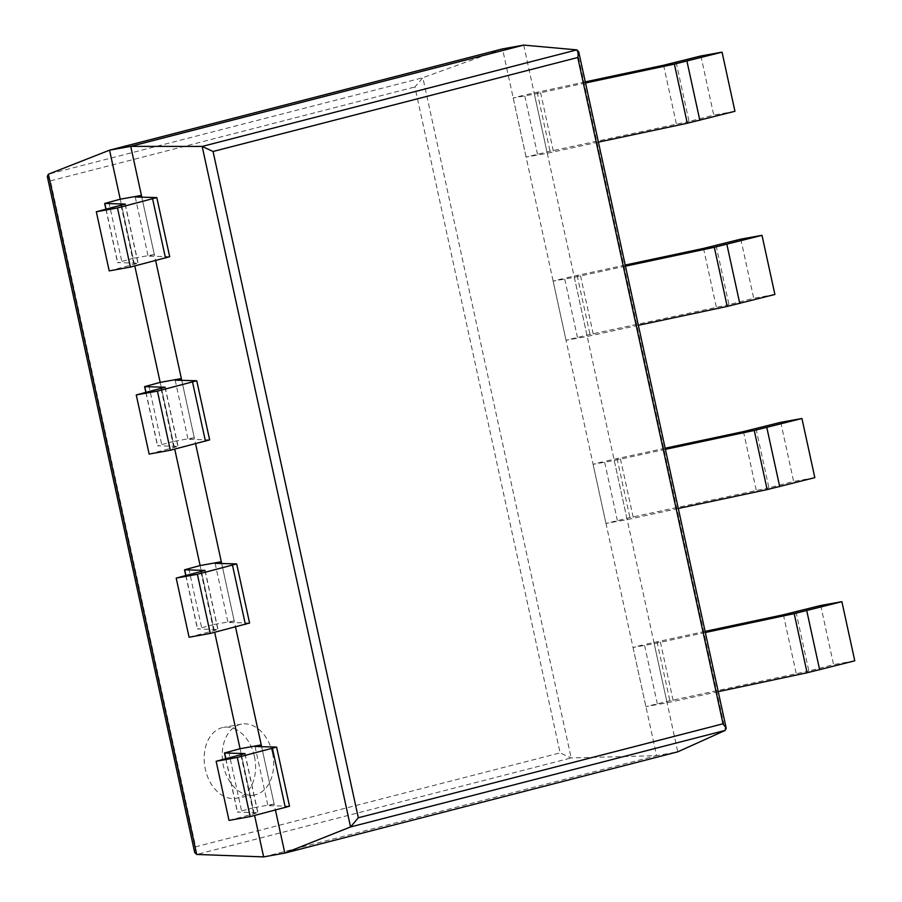 <?xml version="1.0" encoding="UTF-8"?>
<svg xmlns="http://www.w3.org/2000/svg" width="902" height="902" viewBox="0 0 902 902"><rect width="100%" height="100%" fill="white"/><g stroke="black" fill="none" stroke-linecap="round" stroke-linejoin="round"><path stroke-width="0.68" stroke-dasharray="4.51 3.38" d="M169.7 256.709L148.12 256.134L154.321 254.533L141.806 197.166L155.64 260.577M209.647 439.883L188.056 439.308L194.257 437.707L181.742 380.328L195.576 443.75M249.583 623.057L228.003 622.481L234.193 620.88L221.689 563.502L235.512 626.924M289.519 806.23L267.939 805.655L274.129 804.054L261.625 746.676L275.448 810.097M109.21 270.893L138.13 263.192L117.542 262.595L133.135 258.344L120.237 199.207L134.793 265.943M149.146 454.067L178.066 446.366L157.478 445.768L173.071 441.518L160.173 382.38L174.729 449.117M189.082 637.24L218.013 629.54L197.414 628.942L213.007 624.691L200.12 565.554L214.665 632.291M229.018 820.414L257.949 812.713L237.361 812.116L252.943 807.865L240.056 748.728L254.601 815.464M523.701 45.1L677.785 751.828L656.6 755.639L571.169 757.951L560.108 752.888L414.909 86.964L422.858 77.719L571.169 757.951L196.715 854.442M263.643 856.9L656.6 755.639L502.515 48.911L422.858 77.719L48.404 174.199M47.299 176.442L50.456 180.874L195.644 846.809L560.108 752.888M194.708 852.525L195.644 846.809M254.42 756.474A36.012 25.324 -100.2 0 1 236.234 798.247A36.012 25.324 -100.2 0 1 204.934 767.286A36.012 25.324 -100.2 0 1 223.493 727.373A36.012 25.324 -100.2 0 1 254.42 756.474M272.505 753.226A36.012 25.324 -100.2 0 1 254.319 795A36.012 25.324 -100.2 0 1 223.019 764.039A36.012 25.324 -100.2 0 1 241.578 724.114A36.012 25.324 -100.2 0 1 272.505 753.226M274.129 804.054L252.943 807.865M255.04 746.518L267.939 805.655M795.97 611.86L808.857 670.998L833.583 664.627L820.696 605.49M718.229 691.654L667.097 702.793L645.911 706.604L669.87 700.764L808.857 670.998M854.769 660.816L833.583 664.627M705.082 631.4L644.4 644.535L657.299 703.661M705.33 632.516L654.198 643.656L633.012 647.467L644.4 644.535M660.399 642.066L673.287 701.192M654.198 643.656L667.097 702.793M633.012 647.467L645.911 706.604M234.193 620.88L213.007 624.691M215.104 563.344L228.003 622.481M756.034 428.687L768.921 487.824L793.647 481.454L780.749 422.316M678.281 508.48L627.161 519.62L605.975 523.431L629.923 517.59L768.921 487.824M814.833 477.643L793.647 481.454M665.146 448.226L604.464 461.362L617.363 520.488M665.394 449.343L614.262 460.482L593.076 464.293L604.464 461.362M620.463 458.892L633.351 518.019M614.262 460.482L627.161 519.62M593.076 464.293L605.975 523.431M194.257 437.707L173.071 441.518M175.168 380.17L188.056 439.308M716.087 245.513L728.985 304.65L753.711 298.28L740.813 239.143M638.345 325.306L587.225 336.446L566.039 340.257L589.987 334.416L728.985 304.65M774.897 294.469L753.711 298.28M625.21 265.053L564.528 278.188L577.427 337.314M625.458 266.169L574.326 277.309L553.14 281.12L564.528 278.188M580.516 275.719L593.415 334.845M574.326 277.309L587.225 336.446M553.14 281.12L566.039 340.257M154.321 254.533L133.135 258.344M135.232 196.997L148.12 256.134M676.15 62.339L689.049 121.477L713.764 115.106L700.877 55.969M598.409 142.133L547.277 153.272L526.091 157.083L550.051 151.243L689.049 121.477M734.95 111.296L713.764 115.106M585.274 81.879L524.592 95.014L537.479 154.152M585.511 82.995L534.39 94.135L513.204 97.946L524.592 95.014M540.58 92.545L553.478 151.683M534.39 94.135L547.277 153.272M513.204 97.946L526.091 157.083M576.829 49.881L725.208 730.406M50.456 180.874L414.909 86.964M240.857 754.906L253.744 814.044M244.904 753.7L257.758 812.668M276.44 747.048L289.328 806.185M225.895 758.751L237.542 812.161M228.668 751.659L241.556 810.797M783.398 614.758L796.297 673.895M656.972 641.626L669.87 700.764M200.909 571.733L213.808 630.87M204.968 570.526L217.822 629.495M236.504 563.874L249.392 623.011M185.959 575.589L197.606 628.987M188.732 568.486L201.62 627.623M743.462 431.596L756.361 490.722M617.036 458.453L629.923 517.59M160.973 388.559L173.872 447.696M165.021 387.353L177.886 446.321M196.568 380.7L209.456 439.838M146.023 392.415L157.67 445.813M148.785 385.312L161.684 444.449M703.526 248.422L716.413 307.548M577.1 275.279L589.987 334.416M121.037 205.385L133.936 264.523M125.085 204.179L137.95 263.147M156.621 197.527L169.52 256.664M106.086 209.241L117.734 262.64M108.849 202.138L121.747 261.276M663.59 65.248L676.477 124.375M537.152 92.105L550.051 151.243M241.578 724.114L223.493 727.373M254.319 795L236.234 798.247M245.051 753.587L257.949 812.713M225.737 758.796L237.361 812.116M205.115 570.414L218.013 629.54M185.789 575.623L197.414 628.942M165.179 387.24L178.066 446.366M145.853 392.449L157.478 445.768M125.243 204.066L138.13 263.192M105.917 209.275L117.542 262.595"/><path stroke-width="1.35" d="M117.497 207.945L130.395 267.082L109.21 270.893L96.311 211.756L117.497 207.945L156.813 197.583L135.232 196.997L141.422 195.396L141.806 197.166L130.734 146.361L202.172 146.428L213.064 151.48L358.331 817.764L723.043 723.787L726.2 728.218L725.208 730.406L677.785 751.828L284.829 853.089L350.551 826.954L358.331 817.764M155.64 260.577L181.742 380.328L181.358 378.569L160.173 382.38L134.793 265.943M195.576 443.75L221.689 563.502L221.306 561.743L200.12 565.554L174.729 449.117M235.512 626.924L261.625 746.676L261.242 744.917L240.056 748.728L214.665 632.291M275.448 810.097L284.829 853.089L263.643 856.9L196.715 854.442L194.708 852.525L47.299 176.442L48.404 174.199L196.715 854.442M141.422 195.396L120.237 199.207L109.548 150.172L130.734 146.361L523.701 45.1L576.829 49.881L578.712 51.775L577.765 57.502L723.043 723.787M254.601 815.464L263.643 856.9M523.701 45.1L502.515 48.911L109.548 150.172L48.404 174.199M250.204 816.603L237.316 757.466L216.13 761.277L229.018 820.414L250.204 816.603L289.519 806.23L276.621 747.093L255.04 746.518L261.242 744.917M216.13 761.277L245.051 753.587L224.463 752.978L240.056 748.728M237.316 757.466L276.621 747.093M705.082 631.4L783.398 614.758L820.696 605.49L841.882 601.679L854.769 660.816L807.087 672.768L718.229 691.654M705.33 632.516L794.2 613.631L841.882 601.679M210.267 633.429L197.38 574.292L176.194 578.103L189.082 637.24L210.267 633.429L249.583 623.057L236.685 563.919L215.104 563.344L221.306 561.743M176.194 578.103L205.115 570.414L184.527 569.805L200.12 565.554M197.38 574.292L236.685 563.919M665.146 448.226L743.462 431.596L780.749 422.316L801.934 418.505L814.833 477.643L767.151 489.594L678.281 508.48M665.394 449.343L754.264 430.457L801.934 418.505M170.331 450.256L157.433 391.118L136.247 394.929L149.146 454.067L170.331 450.256L209.647 439.883L196.749 380.757L175.168 380.17L181.358 378.569M136.247 394.929L165.179 387.24L144.591 386.642L160.173 382.38M157.433 391.118L196.749 380.757M625.21 265.053L703.526 248.422L740.813 239.143L761.998 235.332L774.897 294.469L727.215 306.421L638.345 325.306M625.458 266.169L714.328 247.283L761.998 235.332M96.311 211.756L125.243 204.066L104.655 203.469L120.237 199.207M130.395 267.082L169.7 256.709L156.813 197.583M585.274 81.879L663.59 65.248L700.877 55.969L722.062 52.158L734.95 111.296L687.279 123.247L598.409 142.133M585.511 82.995L674.38 64.11L722.062 52.158M576.829 49.881L202.172 146.428L350.551 826.954L725.208 730.406M213.064 151.48L577.765 57.502M272.427 748.423L285.314 807.549M224.654 753.035L225.895 758.751M806.76 610.733L819.659 669.859M794.2 613.631L807.087 672.768M232.49 565.25L245.378 624.376M184.707 569.861L185.959 575.589M766.824 427.559L779.723 486.685M754.264 430.457L767.151 489.594M192.543 382.076L205.442 441.202M144.771 386.687L146.023 392.415M726.888 244.386L739.787 303.512M714.328 247.283L727.215 306.421M152.607 198.902L165.506 258.04M104.835 203.514L106.086 209.241M686.952 61.212L699.839 120.338M674.38 64.11L687.279 123.247M578.712 51.775L726.2 728.218M224.463 752.978L225.737 758.796M184.527 569.805L185.789 575.623M144.591 386.642L145.853 392.449M104.655 203.469L105.917 209.275"/></g></svg>
